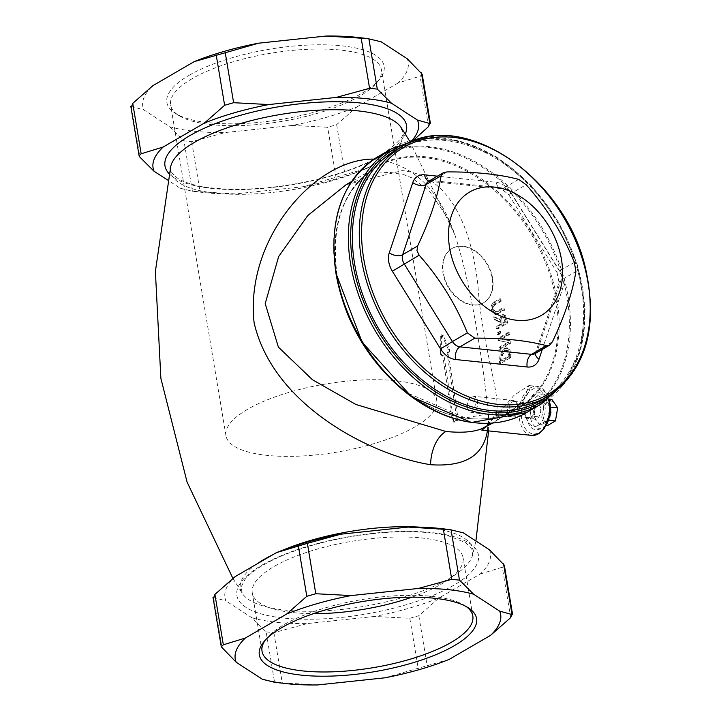 <?xml version="1.0" encoding="UTF-8"?>
<svg xmlns="http://www.w3.org/2000/svg" width="721" height="721" viewBox="0 0 721 721"><rect width="100%" height="100%" fill="white"/><g stroke="black" fill="none" stroke-linecap="round" stroke-linejoin="round"><path stroke-width="0.54" stroke-dasharray="3.6 2.7" d="M492.84 310.418L492.398 305.722L494.894 302.478L501.059 298.9A141.379 101.616 -120.2 0 1 501.771 300.972L495.57 304.577L493.831 306.389L493.957 309.769L496.039 312.274L494.345 312.049L492.65 309.624L492.524 306.245L494.255 304.442L500.455 300.837A139.73 100.435 59.8 0 0 499.743 298.755L493.579 302.342L491.082 305.587L491.533 310.282L493.687 313.887L495.183 314.329L503.285 310.039A139.73 100.435 59.8 0 0 502.699 307.975L496.535 311.553L494.345 312.049L497.832 311.688L503.997 308.11A141.379 101.616 -120.2 0 1 504.583 310.174L496.102 314.455L494.994 314.023L492.84 310.418L491.533 310.282M501.771 300.972L500.455 300.837M501.059 298.9L499.743 298.755M492.398 305.722L491.082 305.587M503.997 308.11L502.699 307.975M504.583 310.174L503.285 310.039M499.374 338.419L509.26 332.678A141.379 101.616 -120.2 0 1 509.504 334.571L501.681 339.122L510.153 340.718A141.379 101.616 -120.2 0 1 510.378 343.584L500.491 349.325A141.379 101.616 59.8 0 0 500.356 347.441L508.873 342.493L499.671 340.7A141.379 101.616 59.8 0 0 499.374 338.419L498.085 338.284A139.73 100.435 -120.2 0 1 498.382 340.564L507.584 342.358L499.058 347.306A139.73 100.435 -120.2 0 1 499.193 349.189L509.08 343.448A139.73 100.435 59.8 0 0 508.864 340.573L500.392 338.987L508.215 334.436A139.73 100.435 59.8 0 0 507.972 332.543L498.085 338.284M510.153 340.718L508.864 340.573M510.378 343.584L509.08 343.448M501.681 339.122L500.392 338.987M509.504 334.571L508.215 334.436M509.26 332.678L507.972 332.543M500.491 349.325L499.193 349.189M500.356 347.441L499.058 347.306M508.873 342.493L507.584 342.358M499.671 340.7L498.382 340.564M510.648 357.67L500.771 363.42A141.379 101.616 59.8 0 0 500.825 359.95L501.546 354.146L505.556 348.649L507.908 347.982L509.855 349.297L510.711 354.245A141.379 101.616 -120.2 0 1 510.648 357.67L509.323 357.535A139.73 100.435 59.8 0 0 509.396 354.11L508.548 349.162L506.611 347.846L504.258 348.513L500.239 354.011L499.509 359.815A139.73 100.435 -120.2 0 1 499.446 363.276L509.323 357.535M501.546 354.146L500.239 354.011M500.771 363.42L499.446 363.276M508.945 351.163L507.584 350.181L505.664 350.739L502.582 354.678L501.96 359.229A141.379 101.616 -120.2 0 1 501.951 360.752L509.558 356.336A141.379 101.616 59.8 0 0 509.576 354.813L508.945 351.163L507.638 351.028L508.26 354.669A139.73 100.435 -120.2 0 1 508.233 356.201L500.626 360.617A139.73 100.435 59.8 0 0 500.644 359.094L501.275 354.543L504.367 350.604L506.277 350.046L507.638 351.028M509.558 356.336L508.233 356.201M501.951 360.752L500.626 360.617M502.582 354.678L501.275 354.543M494.994 316.961L500.689 319.971L502.798 315.077L504.087 314.762L505.403 315.573L506.836 319.205A141.379 101.616 -120.2 0 1 507.665 323.179L497.787 328.92A141.379 101.616 59.8 0 0 497.373 326.874L501.302 324.585A141.379 101.616 59.8 0 0 500.798 322.242L495.697 319.637A141.379 101.616 59.8 0 0 494.994 316.961L493.696 316.825A139.73 100.435 -120.2 0 1 494.399 319.502L499.5 322.107A139.73 100.435 -120.2 0 1 500.013 324.45L496.084 326.739A139.73 100.435 -120.2 0 1 496.499 328.785L506.376 323.044A139.73 100.435 59.8 0 0 505.547 319.07L504.105 315.438L502.717 314.617L501.501 314.942L499.401 319.836L493.696 316.825M505.673 319.754L504.781 317.492L503.231 317.285L501.888 319.061L502.014 322.152A141.379 101.616 -120.2 0 1 502.402 323.954L506.115 321.791A141.379 101.616 59.8 0 0 505.673 319.754L504.385 319.619A139.73 100.435 -120.2 0 1 504.826 321.656L501.113 323.819A139.73 100.435 59.8 0 0 500.725 322.017L500.59 318.925L501.933 317.15L503.483 317.357L504.385 319.619M504.781 317.492L501.933 317.15L504.781 317.492M501.888 319.061L500.59 318.925M502.402 323.954L501.113 323.819M506.115 321.791L504.826 321.656M507.665 323.179L506.376 323.044M497.787 328.92L496.499 328.785M500.689 319.971L499.401 319.836M497.373 326.874L496.084 326.739M501.302 324.585L500.013 324.45M500.798 322.242L499.5 322.107M495.697 319.637L494.399 319.502M498.445 332.462L500.338 331.363A141.379 101.616 -120.2 0 1 500.744 333.823L498.86 334.923A141.379 101.616 59.8 0 0 498.445 332.462L497.157 332.327A139.73 100.435 -120.2 0 1 497.571 334.787L499.455 333.688A139.73 100.435 59.8 0 0 499.049 331.227L497.157 332.327M498.86 334.923L497.571 334.787M500.744 333.823L499.455 333.688M500.338 331.363L499.049 331.227M346.017 184.765L402.21 170.616C450.192 175.437 471.687 228.458 477.996 286.048C482.115 347.161 501.149 394.45 496.318 412.8L497.346 420.055L491.848 423.164M443.956 355.21L442.667 355.074L452.4 421.091L453.428 421.929A159.449 51.506 170.5 0 0 454.663 421.217A159.449 51.506 170.5 0 0 456.051 420.406L456.772 418.55L447.029 352.533A161.279 52.092 170.5 0 0 447.993 351.947L448.444 349.703L441.937 335.364L440.81 334.941L440.27 336.337L440.405 354.371L441.631 355.651L442.919 355.786L441.694 354.507L441.558 336.473L443.226 335.499L449.733 349.838L449.282 352.082A162.919 52.624 -9.5 0 1 448.318 352.668L458.06 418.685L457.339 420.541A161.107 52.038 -9.5 0 1 454.717 422.064L453.698 421.226L443.956 355.21A162.919 52.624 -9.5 0 1 442.919 355.786L441.225 355.741M454.717 422.064L453.067 422.019L454.717 422.064M441.288 334.805L443.226 335.499L440.81 334.941M447.029 352.533L448.318 352.668M441.234 355.741L441.631 355.651A161.279 52.092 170.5 0 0 442.667 355.074M247.6 409.294A106.852 34.518 170.5 0 0 225.961 435.682A106.852 34.518 170.5 0 0 337.049 452.085A106.852 34.518 170.5 0 0 436.737 400.407A106.852 34.518 170.5 0 0 362.555 379.994A106.852 34.518 170.5 0 0 247.6 409.294M498.427 413.638L481.862 430.194C482.214 430.491 483.863 429.103 486.819 426.057L496.309 412.8A1.64 0.946 37.8 0 1 498.427 413.629L514.019 395.324L528.908 385.546L522.806 402.345L492.596 423.11M482.25 430.239L486.819 426.057M487.414 430.779L488.577 414.548C484.638 378.201 473.391 290.987 454.834 234.74C438.593 188.244 411.664 163.036 374.064 159.107M540.66 400.588A144.669 103.977 59.8 0 0 557.874 223.258A144.669 103.977 59.8 0 0 395.288 150.428M472.489 305.046A31.4 22.567 -120.2 0 1 444.857 280.253A31.4 22.567 -120.2 0 1 451.806 248.583A31.4 22.567 -120.2 0 1 487.099 264.4A31.4 22.567 -120.2 0 1 483.358 302.883A31.4 22.567 -120.2 0 1 472.489 305.046M292.402 125.418L327.649 127.266L336.653 124.688L356.796 106.951A134.548 43.458 -9.5 0 1 292.402 125.418L225.105 132.547A134.548 43.458 -9.5 0 1 169.796 126.761L143.812 109.889A134.548 43.458 -9.5 0 1 152.897 85.646M302.676 186.793A134.548 43.458 170.5 0 0 367.07 168.335L302.676 186.793L235.379 193.922L192.408 191.263L180.07 188.145L167.533 179.998M169.796 126.761L183.972 140.865L191.705 141.667L225.105 132.547M130.825 106.275L143.812 109.889M180.07 188.145A134.548 43.458 170.5 0 0 203.133 192.489A134.548 43.458 170.5 0 0 235.379 193.922M407.194 58.707A134.548 43.458 -9.5 0 1 398.109 82.951L420.1 76.192L422.173 74.218M413.926 139.82L408.383 144.326A134.548 43.458 170.5 0 0 412.304 140.216M449.237 659.364L384.843 677.821M409.816 618.294L418.82 615.716L438.972 597.979A134.548 43.458 -9.5 0 1 374.578 616.446L409.816 618.294L418.252 668.691M489.361 549.735A134.548 43.458 -9.5 0 1 480.276 573.979L438.972 597.979M480.276 573.979L502.267 567.22L504.34 565.246M317.546 684.95L275.828 682.436M266.139 631.893L273.872 632.696L307.281 623.575A134.548 43.458 -9.5 0 1 251.962 617.789L266.139 631.893L274.575 682.291M212.992 597.303L225.979 600.917A134.548 43.458 -9.5 0 1 235.064 576.674M251.962 617.789L225.979 600.917M440.306 528.511A134.548 43.458 -9.5 0 1 463.378 532.855M472.877 304.821A31.4 22.567 59.8 0 0 483.755 302.658A31.4 22.567 59.8 0 0 487.486 264.165A31.4 22.567 59.8 0 0 452.193 248.357A31.4 22.567 59.8 0 0 445.254 280.018A31.4 22.567 59.8 0 0 472.877 304.821M265.229 640.185A106.852 34.518 -9.5 0 1 266.419 638.59A106.852 34.518 -9.5 0 1 283.677 624.882A106.852 34.518 -9.5 0 1 464.54 605.442A106.852 34.518 -9.5 0 1 466.199 606.559M411.943 597.186A106.852 34.518 170.5 0 0 463.062 557.684A106.852 34.518 170.5 0 0 388.871 537.28A106.852 34.518 170.5 0 0 273.926 566.571A106.852 34.518 170.5 0 0 252.278 592.959A106.852 34.518 170.5 0 0 313.464 613.661M374.578 616.446L307.281 623.575M192.264 78.616A106.852 34.518 170.5 0 0 170.625 105.005A106.852 34.518 170.5 0 0 178.898 115.558A106.852 34.518 170.5 0 0 281.713 121.407A106.852 34.518 170.5 0 0 377.02 82.41A106.852 34.518 170.5 0 0 381.4 69.73A106.852 34.518 170.5 0 0 307.218 49.316A106.852 34.518 170.5 0 0 192.264 78.616M189.172 75.272A110.142 35.581 -9.5 0 1 325.189 44.828A110.142 35.581 -9.5 0 1 379.616 79.184A110.142 35.581 -9.5 0 1 281.37 119.389A110.142 35.581 -9.5 0 1 175.392 113.359A110.142 35.581 -9.5 0 1 189.172 75.272M358.139 37.483A134.548 43.458 -9.5 0 1 381.202 41.827M398.109 82.951L356.796 106.951M408.383 144.326L367.07 168.335M467.226 406.599A6.606 4.065 96 0 1 468.47 399.858A6.606 4.065 96 0 1 474.454 399.758A6.606 4.065 96 0 1 473.445 409.393A6.606 4.065 96 0 1 467.614 408.059A6.606 4.065 96 0 1 467.226 406.599M467.523 407.293A8.219 5.065 -84 0 0 468.001 409.113A8.219 5.065 -84 0 0 471.606 412.592A8.219 5.065 -84 0 0 477.401 401.552A8.219 5.065 -84 0 0 473.318 396.244A8.219 5.065 -84 0 0 469.065 398.902A8.219 5.065 -84 0 0 467.523 407.293M517.372 405.725A8.219 5.065 -84 0 0 515.362 401.444A8.219 5.065 -84 0 0 513.28 400.425A8.219 5.065 -84 0 0 507.395 408.068A8.219 5.065 -84 0 0 511.577 416.774A8.219 5.065 -84 0 0 513.821 416.206A8.219 5.065 -84 0 0 517.372 405.725M543.886 404.066L543.156 410.637A11.509 7.084 96 0 1 548.248 401.786L543.886 404.066L536.036 403.246L533.846 416.314L539.632 424.732L547.627 420.091L549.005 420.235M551.871 399.425L548.248 401.786A11.509 7.084 96 0 1 555.143 403.679A11.509 7.084 96 0 1 556.936 414.413A11.509 7.084 96 0 1 551.844 423.272A11.509 7.084 96 0 1 544.959 421.379A11.509 7.084 96 0 1 543.156 410.637L541.687 417.135L547.482 425.552M539.632 424.732L546.266 425.426M547.627 420.091L549.817 407.032L550.961 407.149M549.817 407.032L544.031 398.605L549.014 399.128M533.846 416.314L541.687 417.135M544.031 398.605L536.036 403.246M549.348 405.968A12.518 7.706 -84 0 0 545.058 399.731M543.274 399.236A12.518 7.706 -84 0 0 537.361 402.678M536.036 404.968A12.518 7.706 -84 0 0 534.414 414.647M534.874 417.432A12.518 7.706 -84 0 0 539.164 423.669M540.948 424.155A12.518 7.706 -84 0 0 546.869 420.722M548.185 418.423A12.518 7.706 -84 0 0 549.817 408.753M540.561 408.149A8.219 5.065 -84 0 0 536.478 402.841A8.219 5.065 -84 0 0 530.584 410.492A8.219 5.065 -84 0 0 534.766 419.198A8.219 5.065 -84 0 0 540.561 408.149M534.117 407.473A8.219 5.065 -84 0 0 530.034 402.174A8.219 5.065 -84 0 0 524.14 409.816A8.219 5.065 -84 0 0 528.322 418.522A8.219 5.065 -84 0 0 534.117 407.473M533.585 407.789A7.336 4.515 -84 0 0 529.935 403.057A7.336 4.515 -84 0 0 524.69 409.879A7.336 4.515 -84 0 0 528.412 417.639A7.336 4.515 -84 0 0 533.585 407.789M518.102 406.166A7.336 4.515 -84 0 0 516.308 402.345A7.336 4.515 -84 0 0 514.452 401.435A7.336 4.515 -84 0 0 509.206 408.257A7.336 4.515 -84 0 0 512.928 416.017A7.336 4.515 -84 0 0 514.938 415.512A7.336 4.515 -84 0 0 518.102 406.166M493.831 306.389L492.524 306.245M493.957 309.769L492.65 309.624M495.57 304.577L494.255 304.442M494.894 302.478L493.579 302.342M497.832 311.688L496.535 311.553M498.418 313.761L497.12 313.626M494.994 314.023L493.687 313.887M505.556 348.649L504.258 348.513M500.825 359.95L499.509 359.815M509.855 349.297L508.548 349.162M510.711 354.245L509.396 354.11M509.576 354.813L508.26 354.669M505.664 350.739L504.367 350.604M501.96 359.229L500.644 359.094M502.014 322.152L500.725 322.017M506.836 319.205L505.547 319.07M505.403 315.573L504.105 315.438M502.798 315.077L501.501 314.942M386.564 374.451A139.73 100.435 59.8 0 0 516.624 408.852A139.73 100.435 59.8 0 0 547.527 267.942A139.73 100.435 59.8 0 0 424.588 157.602A139.73 100.435 59.8 0 0 376.209 167.218A139.73 100.435 59.8 0 0 336.905 276.585A139.73 100.435 59.8 0 0 341.7 297.259M449.282 352.082L447.993 351.947M449.733 349.838L448.444 349.703M441.558 336.473L440.27 336.337M441.694 354.507L440.405 354.371M458.06 418.685L456.772 418.55M457.339 420.541L456.051 420.406M453.698 421.226L452.4 421.091M539.218 432.501A23.018 14.168 -84 0 0 545.806 393.315A23.018 14.168 -84 0 0 521.842 407.239A23.018 14.168 -84 0 0 539.218 432.501M531.765 435.412A24.658 15.186 96 0 1 519.228 409.303A24.658 15.186 96 0 1 536.893 386.357A24.658 15.186 96 0 1 548.492 399.227M256.793 564.038A117.893 38.078 170.5 0 0 242.337 593.482A117.893 38.078 170.5 0 0 330.02 610.498A117.893 38.078 170.5 0 0 449.003 578.639A117.893 38.078 170.5 0 0 472.634 554.945A117.893 38.078 170.5 0 0 419.46 527.132M283.551 549.88A117.893 38.078 170.5 0 0 272.808 554.737M379.228 161.675A117.893 38.078 -9.5 0 1 244.734 194.255A117.893 38.078 -9.5 0 1 170.814 166.055C168.426 168.615 170.814 172.752 177.979 178.484C187.884 184.603 204.629 188.154 228.206 189.145C259.245 189.947 291.518 186.036 325.018 177.402C347.387 171.418 365.727 164.298 380.039 156.042C414.215 131.537 399.948 132.511 401.101 127.518A117.893 38.078 -9.5 0 1 379.228 161.675M547.581 396.568A144.669 103.977 59.8 0 0 564.795 219.238A144.669 103.977 59.8 0 0 402.201 146.408M542.291 349.415L562.488 289.013A19.728 14.177 59.8 0 0 559.406 270.591L511.198 192.922A19.728 14.177 59.8 0 0 496.264 182.314L437.422 176.167M411.475 141.839A146.309 105.158 -120.2 0 1 558.505 222.897A146.309 105.158 -120.2 0 1 556.143 390.773M540.93 404.229A147.949 106.347 59.8 0 0 558.541 222.879A147.949 106.347 59.8 0 0 392.251 148.391M377.84 156.763A147.949 106.347 -120.2 0 1 544.121 231.252A147.949 106.347 -120.2 0 1 526.519 412.61M469.02 418.504A140.216 100.778 -120.2 0 1 337.221 276.143A140.216 100.778 -120.2 0 1 425.219 156.745A140.216 100.778 -120.2 0 1 557.009 299.116A140.216 100.778 -120.2 0 1 469.02 418.504M474.517 422.749A147.472 105.996 59.8 0 0 567.057 297.169A147.472 105.996 59.8 0 0 428.445 147.445A147.472 105.996 59.8 0 0 335.896 273.016M428.95 181.088A9.86 6.074 -84 0 0 429.491 181.187A9.86 6.074 -84 0 0 432.059 180.592L503.736 188.082A9.86 6.074 96 0 1 501.167 188.686A9.86 6.074 96 0 1 496.264 182.314M511.198 192.922L508.747 194.679L501.167 188.686L428.644 181.268A9.86 7.093 -120.2 0 1 432.059 180.592L447.002 171.904M574.358 262.372L556.954 272.349L508.747 194.679L511.198 193.381L559.406 271.051A9.86 7.093 -120.2 0 1 560.947 280.262L537.487 350.442A9.86 7.093 -120.2 0 1 534.973 353.669L535.595 352.614A9.86 5.795 -161.5 0 0 535.433 353.398M518.678 179.394L503.736 188.082A9.86 7.093 -120.2 0 1 511.198 193.381L526.141 184.693M562.488 289.013A9.86 5.795 18.5 0 1 559.063 282.434A9.86 5.795 18.5 0 1 560.947 280.262L575.89 271.574M552.43 341.754L537.487 350.442A9.86 5.795 -161.5 0 0 535.595 352.614L559.063 282.434L556.954 272.349L559.406 270.591M336.653 124.688L345.08 175.086M336.085 177.663L327.649 127.266M191.705 141.667L200.132 192.065M192.408 191.263L183.972 140.865M131.474 106.771L139.91 157.169M428.526 126.59L420.1 76.192M418.82 615.716L427.256 666.114M510.702 617.618L502.267 567.22M273.872 632.696L282.308 683.093M213.641 597.799L222.077 648.197M453.644 585.353A122.462 39.556 -9.5 0 1 245.933 607.361A122.462 39.556 -9.5 0 1 373.433 533.261A122.462 39.556 -9.5 0 1 453.644 585.353M168.993 173.572A122.462 39.556 170.5 0 0 262.3 188.469A122.462 39.556 170.5 0 0 381.751 155.709A122.462 39.556 170.5 0 0 405.265 134.034M550.655 405.653A16.844 10.373 -84 0 0 537.902 395.811A16.844 10.373 -84 0 0 530.404 417.414A16.844 10.373 -84 0 0 543.165 427.256A16.844 10.373 -84 0 0 550.655 405.653M538.037 425.444A15.456 9.517 -84 0 0 542.453 399.137A15.456 9.517 -84 0 0 526.366 408.483A15.456 9.517 -84 0 0 538.037 425.444M496.102 314.455L494.804 314.32M507.908 347.982L506.611 347.846M506.277 350.046L507.584 350.181M502.744 316.943L504.042 317.078M504.015 314.753L502.717 314.617M497.075 420.217L516.624 408.852L465.279 417.946L408.879 393.585L362.131 341.871L337.239 276.179C330.272 224.916 343.268 188.587 376.209 167.218L351.596 181.521M528.917 385.528L536.893 386.357L548.942 398.884M497.346 420.055L515.145 407.879L524.906 398.199L529.07 391.665L530.223 387.168L528.971 385.546M486.909 425.94L487.991 422.957L488.577 414.593M409.555 140.965L454.834 234.74L448.038 218.724L429.527 191.2L411.673 177.799L404.22 174.797L389.719 172.337L377.939 173.049L345.972 184.792M232.892 578.395L242.337 593.482L241.048 587.047L245.077 579.387C252.476 570.356 267.194 561.533 289.22 552.917C318.312 542.066 350.073 535.279 384.509 532.549C410.637 530.746 432.14 531.927 449.012 536.073L465.523 542.553L471.759 548.447L472.634 554.936L475.905 541.002M488.613 430.897L488.577 414.548M564.498 383.212L580.567 349.991L585.064 309.39L577.602 265.472L558.937 222.645L530.971 185.234L496.508 156.998L458.998 140.802L422.191 138.324M203.133 192.489L193.652 191.407M266.419 638.59L263.832 641.816M464.54 605.442L468.046 607.641M472.814 615.995L463.062 557.684M262.038 651.27L252.278 592.959M377.02 82.41L379.616 79.184M178.898 115.558L175.392 113.359M436.737 400.407L381.4 69.73M225.961 435.682L170.625 105.005M467.614 408.059L468.001 409.113M468.47 399.858L469.065 398.902M513.28 400.425L473.318 396.244M511.577 416.774L471.606 412.592M549.402 400.624L545.121 394.711L540.119 392.648L536.568 392.972L533.08 394.711L527.024 403.246L525.564 416.576L529.746 426.435L532.828 428.878L536.244 429.923L542.264 428.553L546.951 424.047M536.478 402.841L530.034 402.174M534.766 419.198L528.322 418.522M529.935 403.057L514.452 401.435M528.412 417.639L512.928 416.017M516.308 402.345L515.362 401.444M514.938 415.512L513.821 416.206"/><path stroke-width="1.08" d="M491.848 423.164L481.998 428.625C473.535 432.104 461.485 433.051 445.866 431.464L355.931 404.499L312.445 379.733L278.396 347.143L265.202 303.613L278.648 256.559L307.768 215.543L346.017 184.765M548.492 399.227A24.658 15.186 96 0 1 538.181 433.898A24.658 15.186 96 0 1 531.765 435.412L481.862 430.194L482.538 428.517L492.596 423.11M482.538 428.517A1.64 1.298 59.2 0 0 481.998 428.616L482.25 430.239M374.064 159.107C315.555 158.142 244.743 238.696 254.107 322.711C272.817 404.851 370.261 455.068 430.59 464.712C464.531 467.037 483.467 455.726 487.414 430.779M402.201 146.408L395.288 150.428A144.669 103.977 59.8 0 0 363.294 296.313A144.669 103.977 59.8 0 0 490.568 410.537A144.669 103.977 59.8 0 0 540.66 400.588L547.581 396.568C585.722 370.846 598.421 328.316 585.677 268.969C565.507 176.942 461.963 107.231 402.201 146.408A144.669 103.977 59.8 0 0 361.509 259.641A144.669 103.977 59.8 0 0 497.49 406.518A144.669 103.977 59.8 0 0 547.581 396.568M574.358 262.372L575.89 271.574C572.609 292.338 564.786 315.726 552.43 341.754L549.555 345.197L546.5 345.656C527.141 340.528 503.249 338.032 474.833 338.167L467.361 332.868C455.825 304.343 439.756 278.45 419.153 255.198L416.981 250.701L417.612 245.987C429.968 219.959 437.791 196.563 441.081 175.807L443.226 172.797L447.002 171.904C475.427 171.769 499.32 174.266 518.678 179.394L526.141 184.693C546.752 207.954 562.822 233.847 574.358 262.372M167.533 179.998L154.078 171.265L139.91 157.169L139.108 155.754L141.172 153.78L163.162 147.021L204.476 123.021L224.628 105.284L233.622 102.706L268.87 104.554A134.548 43.458 170.5 0 0 204.476 123.021M412.304 140.216A134.548 43.458 170.5 0 0 417.459 120.083L430.446 123.697L422.173 74.218L407.194 58.707L381.202 41.827L367.62 38.564L325.892 36.05A134.548 43.458 -9.5 0 1 358.139 37.483L367.62 38.564M421.37 72.803L429.797 123.201L428.526 126.59L413.926 139.82M391.476 103.211A134.548 43.458 170.5 0 0 336.166 97.425L369.567 88.304L377.299 89.107L391.476 103.211L417.459 120.083M258.596 43.179L194.201 61.636A134.548 43.458 -9.5 0 1 258.596 43.179L325.892 36.05M141.172 153.78L132.745 103.382L152.897 85.646L194.201 61.636M132.745 103.382L131.474 106.771M163.162 147.021A134.548 43.458 170.5 0 0 154.078 171.265M503.537 563.831L511.973 614.229L510.702 617.618L490.55 635.354L449.237 659.364A134.548 43.458 170.5 0 1 384.843 677.821L317.546 684.95A134.548 43.458 170.5 0 1 285.309 683.517L274.575 682.291L262.237 679.173L236.254 662.293L221.275 646.782L223.348 644.808L245.338 638.049L286.643 614.049L306.795 596.312L315.789 593.734L351.037 595.582L418.333 588.453L451.743 579.333L459.475 580.135L473.643 594.239L499.635 611.111L512.622 614.725L504.34 565.246L489.361 549.735L463.378 532.855L449.787 529.593L408.059 527.078A134.548 43.458 -9.5 0 1 440.306 528.511L449.787 529.593M307.362 543.337L276.368 552.665A134.548 43.458 -9.5 0 1 340.763 534.207L307.362 543.337L315.789 593.734M223.348 644.808L214.912 594.41L235.064 576.674L276.368 552.665M214.912 594.41L213.641 597.799M449.607 247.844A71.352 51.29 59.8 0 0 543.138 314.284A71.352 51.29 59.8 0 0 523.834 198.924A71.352 51.29 59.8 0 0 449.607 247.844M281.614 627.685A110.142 35.581 170.5 0 0 263.832 641.816A110.142 35.581 170.5 0 0 373.811 671.792A110.142 35.581 170.5 0 0 468.046 607.641A110.142 35.581 170.5 0 0 281.614 627.685M466.199 606.559A106.852 34.518 -9.5 0 1 472.814 615.995A106.852 34.518 -9.5 0 1 373.127 667.682A106.852 34.518 -9.5 0 1 262.038 651.27A106.852 34.518 -9.5 0 1 265.229 640.185M313.464 613.661A106.852 34.518 170.5 0 0 411.943 597.186M473.643 594.239A134.548 43.458 170.5 0 0 418.333 588.453M351.037 595.582A134.548 43.458 170.5 0 0 286.643 614.049M245.338 638.049A134.548 43.458 170.5 0 0 236.254 662.293M262.237 679.173A134.548 43.458 170.5 0 0 285.309 683.517M490.55 635.354A134.548 43.458 170.5 0 0 499.635 611.111M340.763 534.207L408.059 527.078M268.87 104.554L336.166 97.425M546.266 425.426L547.482 425.552L555.467 420.911L557.666 407.843L551.871 399.425L549.014 399.128M549.005 420.235L555.467 420.911M550.961 407.149L557.666 407.843M341.7 297.259A139.73 100.435 59.8 0 0 386.564 374.451M430.59 464.712A32.878 20.242 96 0 1 445.866 431.464M419.46 527.132A117.893 38.078 170.5 0 0 283.551 549.88M272.808 554.737A117.893 38.078 170.5 0 0 256.793 564.038M232.892 578.395L187.09 482.115L160.864 378.309L155.385 271.42L170.814 166.064A117.893 38.078 -9.5 0 1 280.55 114.459A117.893 38.078 -9.5 0 1 401.101 127.518L409.555 140.965M363.79 259.2A143.019 102.797 -120.2 0 1 512.577 161.153A143.019 102.797 -120.2 0 1 551.277 392.386A143.019 102.797 -120.2 0 1 363.79 259.2M437.422 176.167L424.588 174.824A19.728 14.177 59.8 0 0 412.745 182.638L389.277 252.819A19.728 14.177 59.8 0 0 392.359 271.231L440.567 348.901A19.728 14.177 59.8 0 0 455.492 359.509L527.168 366.998A19.728 14.177 59.8 0 0 539.02 359.193L542.291 349.415M556.143 390.773A146.309 105.158 -120.2 0 1 437.818 393.206A146.309 105.158 -120.2 0 1 352.911 263.751A146.309 105.158 -120.2 0 1 411.475 141.839M422.191 138.324L392.251 148.391A147.949 106.347 59.8 0 0 350.631 264.192A147.949 106.347 59.8 0 0 489.703 414.413A147.949 106.347 59.8 0 0 540.93 404.229L564.498 383.212M377.84 156.763C342.376 179.944 328.397 218.679 335.887 272.971L362.167 342.259L411.547 396.766L471.426 422.47L526.519 412.61A147.949 106.347 -120.2 0 1 475.292 422.785A147.949 106.347 -120.2 0 1 336.22 272.565A147.949 106.347 -120.2 0 1 377.84 156.763L392.251 148.391M335.896 273.016A147.472 105.996 59.8 0 0 474.517 422.749M424.588 174.824A9.86 6.074 -84 0 0 428.95 181.088M389.277 252.819A9.86 5.795 -161.5 0 0 402.669 254.675L426.138 184.495A9.86 7.093 -120.2 0 1 428.644 181.268L443.226 172.797M441.081 175.807L426.138 184.495A9.86 5.795 18.5 0 1 412.745 182.638M440.567 348.901L452.418 341.556L404.211 263.877A9.86 7.093 -120.2 0 1 402.669 254.675L417.612 245.987M419.153 255.198L392.359 271.231M527.168 366.998A9.86 6.074 96 0 1 531.557 354.344L459.881 346.855A9.86 7.093 -120.2 0 1 452.418 341.556L467.361 332.868M474.833 338.167L459.881 346.855A9.86 6.074 -84 0 0 455.492 359.509M549.555 345.197L534.973 353.669A9.86 7.093 -120.2 0 1 531.557 354.344L546.5 345.656M535.433 353.398A9.86 5.795 -161.5 0 0 539.02 359.193M377.299 89.107L368.864 38.709M216.192 54.886L224.628 105.284M233.622 102.706L225.186 52.309M361.14 37.907L369.567 88.304M298.359 545.914L306.795 596.312M459.475 580.135L451.04 529.737M443.307 528.935L451.743 579.333M405.265 134.034A122.462 39.556 170.5 0 0 279.243 106.663A122.462 39.556 170.5 0 0 168.993 173.572M345.972 184.792L351.596 181.521M548.942 398.884L550.051 412.592L544.427 428.409L538.749 433.79L531.765 435.412M475.905 541.002L488.613 430.897M526.519 412.61L540.93 404.229M139.099 155.754L130.816 106.275M212.992 597.303L221.275 646.782M546.951 424.047L550.925 412.655L549.402 400.624"/></g></svg>
